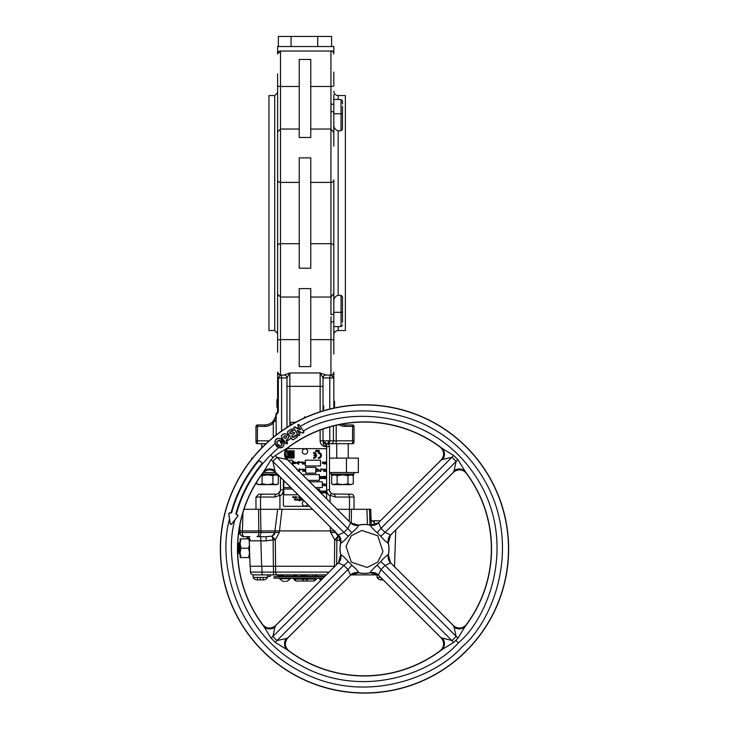 <?xml version="1.0" encoding="UTF-8"?>
<svg xmlns="http://www.w3.org/2000/svg" width="729" height="729" viewBox="0 0 729 729"><rect width="100%" height="100%" fill="white"/><g stroke="black" fill="none" stroke-linecap="round" stroke-linejoin="round"><path stroke-width="1.09" d="M278.168 474.843L261.529 474.843M262.048 474.123L277.448 474.123M330.948 474.123L354.012 474.123L353.292 474.843L331.668 474.843L330.948 474.123L330.948 472.538M354.012 474.123L354.012 472.538M256.699 482.069L256.699 483.81L258.148 484.639L276.883 484.639L278.332 483.81L278.332 475.682L276.883 474.843M256.699 483.81L259.387 484.639L262.076 483.81L267.479 484.639L272.892 483.81L275.617 484.639L278.332 483.81M261.237 475.253L262.076 475.682L262.076 483.81M262.076 475.682L267.479 474.843L272.892 475.682L272.892 483.81M272.892 475.682L275.617 474.843L278.332 475.682M350.631 484.639L353.301 483.81L350.631 484.639L342.548 484.639L347.961 483.81L350.631 484.639M331.659 483.81L334.401 484.639L342.548 484.639L337.144 483.81L333.107 484.639L331.659 483.81L331.659 475.682L333.107 474.843M331.659 475.682L334.401 474.843L337.144 475.682L337.144 483.81M337.144 475.682L342.548 474.843L347.961 475.682L347.961 483.81M347.961 475.682L350.631 474.843L353.301 475.682L353.301 483.81M351.852 474.843L353.301 475.682M313.625 458.304A2.88 2.88 0 0 0 316.504 455.425A2.88 2.88 0 0 0 313.625 452.545L313.625 453.365A2.059 2.059 0 0 1 315.657 455.115L314.035 455.115L314.035 455.734L315.657 455.734A2.059 2.059 0 0 1 313.625 457.484L313.625 458.304M318.354 453.383A2.059 2.059 0 0 1 320.614 455.425A2.059 2.059 0 0 1 318.354 457.475L318.354 458.304A2.889 2.889 0 0 0 321.443 455.425A2.889 2.889 0 0 0 318.354 452.545L318.354 453.383M319.247 451.552L319.12 450.258L319.247 451.552M300.466 462.35L299.765 462.578L300.403 462.341L300.075 461.967L300.466 462.35M301.578 462.505L301.997 461.986L301.578 462.505M293.104 464.227L293.359 461.375L293.104 464.227M294.051 461.986L294.243 463.562L293.669 463.589L294.051 461.986M294.826 463.27L294.634 461.986L296.293 462.778L295.464 463.589L294.826 463.27M298.954 461.375L298.708 464.227L298.954 461.375M302.225 462.514L302.845 461.931L303.501 462.405L302.426 462.514L303.364 463.699L302.836 464.2L302.253 463.835L303.173 463.708L302.225 462.514M304.859 461.986L305.059 464.145L304.139 464.118L303.729 463.571L304.859 462.979L304.859 461.986M325.708 463.68L325.708 461.986L325.909 464.145L324.441 462.45L324.241 464.145L324.241 461.986L325.708 463.68M300.767 469.194L300.321 469.722L300.767 469.194M300.904 469.622L301.396 469.458L300.904 469.622M299.209 471.435L299.264 468.583L299.71 469.923L299.236 471.435M302.726 469.722L303.346 469.139L304.002 469.613L302.918 469.722L303.865 470.907L303.328 471.408L302.754 471.043L303.674 470.916L302.726 469.722M304.777 469.194L305.251 471.353L304.111 471.353L304.777 469.194M316.568 471.435L316.823 468.583L316.568 471.435M319.266 470.287L318.099 471.408L317.151 470.961L318.108 471.189L319.065 470.269L318.099 469.358L317.151 469.594L318.099 469.139L319.266 470.287M320.532 470.916L320.022 471.408L319.512 470.916L320.022 470.415L320.532 470.916M320.432 476.401L320.906 478.561L319.767 478.561L320.432 476.401M323.093 476.401L322.045 478.561L321.042 476.401L321.571 477.094L323.093 476.401M324.205 485.304L324.205 483.609L324.396 485.769L322.929 484.074L322.737 485.769L322.737 483.609L324.205 485.304M325.981 483.609L326.173 485.769L325.252 485.742L324.842 485.195L325.981 484.603L325.981 483.609M320.55 492.758L320.951 492.093L319.922 491.875L320.951 491.875L320.951 491.036L319.922 490.817L321.143 490.817L320.769 492.977M322.719 490.817L322.92 492.977L321.999 492.95L321.58 492.403L322.719 491.811L322.719 490.817M296.995 496.968L296.311 496.95L297.159 496.987L296.603 497.652L296.238 497.306L296.995 496.968M299.455 497.005L298.726 496.914L299.619 497.005L299.072 497.652L298.662 497.224L299.455 497.005M297.496 498.672L298.69 500.249L298.061 500.249L297.751 499.247L296.84 500.249L297.496 498.672M299.391 498.672L299.974 498.672L299.974 500.832L299.391 500.832L299.391 498.672M302.553 499.064L301.405 499.657L302.499 499.711L302.225 500.167L300.977 500.121L300.74 498.672L301.979 498.645M283.371 480.037L283.371 504.869A1.44 1.44 0 0 0 284.811 506.318L309.643 506.318M326.619 498.818L326.619 450.094A1.44 1.44 0 0 0 325.17 448.654L287.226 448.654M295.363 500.276L294.425 499.383L295.637 499.319L294.452 499.092L295.345 498.645L296.256 499.456L295.363 500.276M300.457 497.132L300.002 497.634L300.339 497.014M294.78 497.224L295.336 496.567L295.764 496.987L295.199 497.652L294.78 497.224M294.006 497.078L294.06 497.634L292.748 497.406L292.921 496.586L293.049 497.524L293.514 496.586L293.632 497.524L294.006 497.078M325.717 490.817L326.191 492.977L325.052 492.977L325.717 490.817M324.186 490.817L324.888 492.977L324.095 492.048L323.302 492.977L324.186 490.817M324.979 476.93L325.599 476.347L326.255 476.821L325.17 476.93L326.118 478.115L325.581 478.616L325.006 478.251L325.927 478.124L324.979 476.93M323.321 476.401L324.542 476.401L324.542 478.561L323.321 478.561L324.341 478.342L324.341 477.677L323.321 477.677L324.341 477.459L324.341 476.62L323.321 476.401M325.553 469.194L326.027 471.353L324.888 471.353L325.553 469.194M323.503 469.722L324.123 469.139L324.779 469.613L323.694 469.722L324.642 470.907L324.104 471.408L323.53 471.043L324.441 470.916L323.503 469.722M321.061 468.583L320.815 471.435L321.061 468.583M297.906 470.916L298.416 470.415L298.926 470.916L298.416 471.408M296.484 469.139L297.651 470.287M323.275 469.194L323.339 469.722L322.555 469.476L323.275 469.194M322.346 469.194L322.409 469.722L322.346 469.194M322.127 469.194L321.926 469.731L322.127 469.194M302.243 469.194L302.316 469.722L301.524 469.476L302.243 469.194M323.804 462.769L322.983 463.589L322.163 462.769L322.983 461.958L323.804 462.769M298.097 462.277L298.289 464.2L298.097 463.279L297.45 463.589L296.63 462.769L297.459 461.958L298.097 462.277M300.959 462.341L301.442 462.341L300.959 462.341M319.411 491.61L319.411 489.013L316.805 489.013M292.347 489.013L283.8 489.013L283.8 494.781L296.776 494.781L296.776 493.442M315.365 487.573L322.291 487.573L322.291 481.805L309.597 481.805M285.139 481.805L283.8 481.805L283.8 487.573L290.898 487.573M308.157 480.365L319.411 480.365L319.411 474.597L303.546 474.597L303.546 475.755M315.803 473.157L315.803 467.389L305.715 467.389L305.715 473.157L315.803 473.157M320.487 465.949L320.487 460.181L305.351 460.181L305.351 465.949L320.487 465.949M292.447 464.655L292.447 460.181L287.973 460.181M294.106 457.994L294.106 450.841L286.971 450.841L286.971 457.994L294.106 457.994M317.607 450.978L318.108 450.221L318.582 450.978L318.108 451.734L317.607 450.978M317.033 451.552L316.905 450.258L317.033 451.552M315.611 451.552L316.277 451.698L315.393 451.698L316.149 450.221L315.611 451.552M301.405 499.274L301.934 499.119L301.405 499.274M295.637 499.629L295.045 499.629L295.637 499.629M295.209 497.524L295.345 496.695L295.209 497.524M322.327 492.758L322.719 492.039L321.781 492.403L322.327 492.758M325.581 485.55L325.981 484.831L325.034 485.195L325.581 485.55M321.68 477.313L322.054 478.142L322.446 477.313L321.68 477.313M320.022 470.579L320.022 471.244L320.022 470.579M298.416 471.244L298.416 470.579L298.097 470.907M322.355 462.769L322.983 463.398L323.603 462.769L322.983 462.15L322.355 462.769M304.467 463.926L304.859 463.207L303.92 463.571L304.467 463.926M298.097 462.778L297.459 462.15L296.821 462.769L297.459 463.398L298.097 462.778M294.826 462.769L295.464 463.398L296.102 462.778L295.464 462.15L294.826 462.769M301.205 462.651L301.205 462.04L301.205 462.651M288.921 451.488L287.618 451.488L287.618 452.135L288.274 452.135L288.274 456.682L287.618 456.682L287.618 457.329L288.921 457.329L288.921 451.488M290.862 451.488L291.518 451.488L291.518 457.329L289.568 457.329L289.568 451.488L290.215 451.488L290.215 454.085L290.862 454.085L290.862 451.488M293.459 451.488L292.165 451.488L292.165 452.135L292.812 452.135L292.812 454.085L292.165 454.085L292.165 454.732L292.812 454.732L292.812 456.682L292.165 456.682L292.165 457.329L293.459 457.329L293.459 451.488M290.215 454.732L290.215 456.682L290.862 456.682L290.862 454.732L290.215 454.732M318.099 451.588L318.099 450.376L318.099 451.588M307.538 504.213A2.67 2.67 0 0 1 302.353 503.83A2.67 2.67 0 0 1 304.212 500.878M304.995 454.203A2.67 2.67 0 0 1 302.325 451.533A2.67 2.67 0 0 1 304.995 448.864A2.67 2.67 0 0 1 307.656 451.533A2.67 2.67 0 0 1 304.995 454.203M249.965 536.681L246.311 536.681A4.328 3.937 -90 0 1 250.238 540.809L246.311 536.681L242.885 536.681L249.965 536.681M238.93 530.922L239.914 530.922L240.087 524.133M249.108 537.966L249.5 547.115L249.154 539.296L246.311 536.681L244.443 536.681L246.311 536.681M250.32 566.242L250.521 572.101L273.503 572.101L273.503 574.889L277.175 574.889L253.1 574.889L253.1 577.414L267.516 577.414A4.966 4.966 0 0 1 263.187 579.929L263.187 579.91A4.966 4.966 0 0 0 267.516 577.414L267.516 574.889L270.65 574.889L270.395 576.329L267.516 576.329M301.104 575.609L305.779 575.609M315.192 575.609L316.887 575.609M257.428 579.91L257.428 579.929A4.966 4.966 0 0 1 253.1 577.414A4.966 4.966 0 0 0 257.428 579.929L260.308 579.91L257.428 579.91L257.428 577.414M263.187 579.929L260.308 579.91L263.187 579.929L263.187 577.414M381.404 578.07L381.404 579.929L383.263 579.938L381.404 579.929A4.966 4.966 0 0 1 377.075 577.414L380.738 577.414M381.404 579.929L381.404 579.91A4.966 4.966 0 0 1 377.075 577.414L377.075 574.889M278.688 576.694L277.603 575.609L283.545 575.609M239.349 542.449L240.123 542.449L239.349 542.449L238.684 543.606L239.349 542.449L239.349 553.985L238.684 552.828L239.349 553.985L240.123 553.985L239.349 553.985M323.075 578.133L274.004 578.133L274.004 576.694L324.514 576.694M279.544 578.133L279.544 578.708L290.497 578.708L287.18 581.305M285.021 581.305C287.809 581.305 287.809 581.305 285.021 581.305C282.232 581.305 282.232 581.305 285.021 581.305M335.03 531.705L338.028 536.179L336.871 539.852L336.634 564.574M334.966 566.242L334.42 566.242L334.684 539.852L338.028 536.179L339.495 536.407M335.841 532.507L330.674 532.507L334.684 539.852L340.908 540.69M281.995 509.298L279.325 532.507L275.316 539.852L275.58 566.242L250.093 566.242L249.5 549.119M394.507 566.242L395.738 530.922L394.507 566.242L394.034 566.242M275.58 566.242L334.42 566.242M395.738 530.922L395.701 529.965L395.738 530.922L394.753 530.922M330.674 532.507L330.164 526.83M273.384 566.242L273.129 539.852L266.121 540.863L266.121 536.681L271.972 536.179L273.129 539.852L275.316 539.852L271.972 536.179L274.961 532.507L274.961 530.912L330.665 530.922M256.344 572.137L254.184 572.147M266.121 540.863L250.302 540.809M254.521 540.8L258.44 540.836M371.425 520.825A4.328 3.545 91.2 0 0 371.444 520.825L380.383 520.825L371.416 520.825L372.993 521.044L375.399 524.771M371.298 525.299L370.733 509.298L337.09 509.298L349.483 509.298L349.483 497.041L335.167 497.041L330.273 495.31L330.082 495.993A7.208 7.208 0 0 1 326.619 489.833L326.619 446.585L325.899 446.585L325.899 443.706L330.948 443.706M369.931 525.044L369.53 509.298M367.407 524.607L366.933 509.298L367.698 509.298M287.098 581.305L286.06 581.305M283.982 581.305L282.943 581.305M292.748 578.133A1.44 1.33 -90 0 1 293.997 579.09L296.512 581.013L313.488 581.013A2.88 2.661 -90 0 0 315.994 579.09L293.997 579.09A2.88 2.661 90 0 0 296.512 581.013M313.488 581.013L315.994 579.09A1.44 1.33 -90 0 1 317.252 578.133M319.493 578.133L319.493 578.708L322.5 578.708M301.232 578.133A1.44 1.33 -90 0 1 302.489 579.09A2.88 2.661 -90 0 0 307.51 579.09A1.44 1.33 -90 0 1 308.768 578.133M238.684 543.606L238.684 552.828M260.308 577.414L260.308 579.91M316.76 574.889L317.015 576.329L324.879 576.329M294.361 576.329L303.528 576.329L303.783 574.889L303.528 576.329M305.651 574.889L305.907 576.329L315.065 576.329L315.32 574.889M283.417 574.889L283.672 576.329L292.766 576.329L293.022 574.889M292.894 575.609L296.794 575.609M240.962 557.585L240.123 557.585L240.123 552.901L240.962 557.585L249.5 557.585L249.5 552.901L248.662 557.585M240.962 548.217L240.123 543.533L240.962 538.849L240.123 538.849L240.123 552.901L240.962 548.217L248.662 548.217L249.5 552.901L249.5 547.115M312.513 574.889L312.768 576.329M308.458 574.889L308.203 576.329L308.458 574.889M286.816 574.889L287.071 576.329M289.623 574.889L289.367 576.329L289.623 574.889M248.662 548.217L249.391 545.119M277.603 575.609L277.175 574.889L326.319 574.889M350.786 574.889L378.214 574.889M261.62 566.242L260.727 536.681M240.962 538.849L249.136 538.849L248.662 538.849L249.2 540.827M250.521 572.101A2.88 2.88 0 0 0 253.4 574.889M238.711 532.507L239.959 532.507A4.328 4.037 -90 0 0 243.987 536.681A4.328 1.549 -90 0 1 242.438 532.507L242.393 530.922L260.946 530.922L260.909 532.507A4.328 2.479 90 0 1 258.43 536.681L266.121 536.681M242.885 536.681L238.629 533.136L242.885 536.681M371.353 520.825L371.143 520.725A4.328 3.827 115.4 0 0 372.993 521.044L374.351 521.918M279.325 532.507L274.961 532.507L274.377 534.339M241.682 530.922L239.914 530.922L239.959 532.507L258.831 532.507L258.54 509.298L243.996 509.298M274.049 534.758L273.53 535.259M335.03 530.912L330.674 530.922M283.371 490.116A7.208 7.208 0 0 1 279.918 495.993L279.918 509.298L260.517 509.298L260.946 530.922L274.924 530.922L277.676 509.298L258.54 509.298M369.74 517.535L370.851 520.542M242.393 530.922L242.957 512.578M300.348 426.492L299.136 424.661L297.897 424.615L297.724 425.618L300.184 429.226L299.801 429.636L295.127 426.984L294.033 427.358L293.833 428.36L298.58 435.368L299.555 435.413L299.747 434.42L297.295 430.365L302.435 432.999L303.683 432.616L303.875 431.723L300.348 426.492C335.869 403.374 425.171 398.061 475.873 467.052C526.602 536.015 494.909 619.677 462.25 646.687C434.42 678.535 361.921 705.927 298.052 670.161C233.544 635.56 217.643 559.708 229.517 519.121L228.76 513.498L229.671 512.724L231.002 513.052C237.517 489.305 249.427 468.683 266.75 451.196L275.197 443.414C274.824 439.086 276.71 437.573 280.856 438.876L282.114 437.938L286.123 443.879L287.454 443.688L286.142 440.89L286.442 439.906C288.93 438.421 289.167 436.571 287.171 434.356L288.247 433.637L292.238 439.587L293.231 439.806L297.232 436.963L297.323 436.051L296.193 435.678L293.669 437.382L292.666 437.181L292.183 435.295L294.543 433.673L294.634 432.762L293.432 432.27L291.29 433.719L290.288 433.518L289.86 432.589L294.625 429.663L297.678 434.192L292.776 437.19L293.687 437.272L296.22 435.568L297.213 435.76L297.368 436.99L293.231 439.806M281.285 436.717L281.604 435.742L281.285 436.717L282.114 437.938M281.467 435.714C283.262 433.782 285.167 433.327 287.171 434.356M287.49 432.534L287.8 431.559L287.49 432.534L288.247 433.637M287.673 431.532L291.564 428.907L292.566 429.117L292.684 430.347L289.86 432.589M293.833 428.36L294.625 429.663M293.714 428.333L294.37 427.003M275.197 443.414L278.651 447.633C282.132 448.399 283.882 446.995 283.891 443.423L280.856 438.876M283.18 441.71C287.062 448.217 276.173 449.401 275.835 444.644C271.963 440.444 280.547 434.648 283.18 441.71M275.772 444.681L276.2 445.364L275.835 444.644M278.651 447.633L270.605 455.042L273.156 457.593L275.316 455.497L287.317 448.043A127.028 127.028 0 0 1 441.683 448.043L453.684 455.497L457.94 459.753L465.394 471.754A127.028 127.028 0 0 1 465.394 626.12L457.94 638.121L455.844 640.29L453.684 642.386L441.683 649.831A127.028 127.028 0 0 1 287.317 649.831L288.484 650.487C284.839 646.987 284.419 642.987 287.244 638.504L350.567 575.099A8.648 8.639 166.9 0 1 358.805 572.702L350.567 575.099L347.988 569.531L351.843 565.175C355.643 568.474 357.957 570.98 358.796 572.693L358.805 572.702A24.431 24.431 0 0 0 370.195 572.702L370.204 572.693C371.034 570.989 373.357 568.474 377.157 565.175L380.738 561.594C384.037 557.794 386.543 555.48 388.256 554.641L390.553 562.761L454.067 626.193C458.55 629.018 462.55 628.598 466.05 624.953L466.469 624.407A126.864 126.864 0 0 0 466.469 473.467L465.394 471.754A8.648 7.764 148.7 0 0 454.103 470.624L456.117 461.402L457.94 459.753M303.875 431.723L303.191 433.072L301.031 432.297L299.127 433.363L297.259 430.73M297.678 434.192L298.562 435.486L299.464 435.587L299.865 434.438L299.127 433.363M291.29 438.156L286.588 441.409L287.518 442.767M279.271 440.106L282.005 444.89L280.501 446.093L277.631 444.234L276.774 442.111L279.271 440.106L276.774 442.111M278.132 445.045C275.917 442.175 276.546 440.626 280.018 440.407C285.121 444.034 279.489 448.198 278.132 445.045M466.05 472.93C462.55 469.276 458.559 468.865 454.067 471.69L390.553 535.113L388.256 543.242C386.543 542.403 384.037 540.08 380.738 536.28L377.157 532.699C373.357 529.4 371.043 526.894 370.204 525.181L378.324 522.884L441.756 459.37C444.581 454.887 444.161 450.896 440.516 447.387L439.97 446.968A126.864 126.864 0 0 0 289.03 446.968L287.317 448.043A8.648 7.764 58.7 0 0 286.178 459.334L276.965 457.329L275.316 455.497M288.484 447.387C284.839 450.887 284.428 454.878 287.244 459.37L350.676 522.884L358.796 525.181C357.966 526.894 355.643 529.4 351.843 532.699L348.262 536.28C344.963 540.08 342.457 542.403 340.744 543.242L338.447 535.113L274.933 471.69C270.45 468.865 266.45 469.276 262.95 472.93L262.531 473.467A126.864 126.864 0 0 0 262.531 624.407L263.606 626.12A127.028 127.028 0 0 1 263.606 471.754L262.95 472.93M466.432 650.879A144.16 144.16 0 0 1 262.568 650.879A144.16 144.16 0 0 1 262.568 447.005A144.16 144.16 0 0 1 466.432 447.005A144.16 144.16 0 0 1 466.432 650.879M289.978 433.062L290.169 432.06M287.8 431.559L291.536 429.044L292.539 429.235L292.575 430.329L290.069 432.042M288.484 650.487L289.03 650.906A126.864 126.864 0 0 0 439.97 650.906L440.516 650.487C444.161 646.987 444.572 642.996 441.756 638.504L378.324 574.99L370.186 572.775A24.504 24.504 0 0 1 358.814 572.775M262.95 624.953C266.45 628.598 270.441 629.018 274.933 626.193L338.447 562.761L340.662 554.632A24.504 24.504 0 0 1 340.662 543.251M229.517 519.121L230.173 524.096L231.512 524.251L230.227 523.905L228.87 513.626L229.772 512.842L230.774 513.025M291.29 433.719L293.413 432.379L294.416 432.57L294.434 433.646L292.293 435.204M292.101 436.206L292.183 435.186M286.588 441.409L286.442 439.906M281.403 436.744L286.151 443.751L287.208 443.742L287.399 442.749M287.609 432.561L292.265 439.469L293.268 439.66M297.642 430.32L297.505 430.957M231.458 524.443L237.991 515.968L235.886 513.726A133.352 133.352 0 0 1 261.893 463.772L261.802 462.76L259.588 460.91L258.576 461.001A137.672 137.672 0 0 0 231.704 512.615L230.829 513.125M294.37 427.13L299.801 429.636M281.604 435.742C284.793 430.52 291.901 437.063 286.342 439.888M270.605 455.042C253.965 471.845 242.52 491.656 236.269 514.455L235.977 513.672A133.27 133.27 0 0 1 261.993 463.762L261.902 462.751L259.579 460.801L258.567 460.892A137.745 137.745 0 0 0 231.649 512.523L231.002 513.052M358.814 525.099A24.504 24.504 0 0 1 370.186 525.099M388.338 543.251A24.504 24.504 0 0 1 388.338 554.632M287.946 460.145L286.178 459.334M287.736 459.944A8.648 8.62 -83.7 0 0 287.928 460.145L350.567 522.775A8.648 8.639 13.1 0 0 358.805 525.181A8.648 8.63 7.3 0 1 350.567 522.784L347.988 528.343L343.906 532.425L348.262 536.28M453.502 472.182A8.648 8.62 6.3 0 0 453.292 472.374L390.653 535.004A8.648 8.63 -82.7 0 0 388.256 543.242A8.648 8.639 103.1 0 1 390.662 535.004L385.094 532.425L456.117 461.402L452.035 457.329L442.822 459.334A8.648 7.764 -58.7 0 0 441.683 448.043L440.516 447.387M441.054 637.729L452.035 640.554L456.117 636.472L454.103 627.259A8.648 7.764 31.3 0 0 465.394 626.12L466.05 624.953M441.264 637.939A8.648 8.62 96.3 0 0 441.072 637.729L378.433 575.09A8.648 8.63 7.3 0 0 370.204 572.693M440.516 650.487L441.683 649.831A8.648 7.764 -121.3 0 0 442.822 638.54M275.708 625.5L274.897 627.259A8.648 7.764 -31.3 0 1 263.606 626.12L271.06 638.121L275.316 642.386L287.317 649.831A8.648 7.764 121.3 0 1 286.178 638.54L287.928 637.729L350.567 575.09A8.648 8.63 -7.3 0 1 358.796 572.693M275.498 625.701A8.648 8.62 -173.7 0 0 275.708 625.509L338.347 562.87A8.648 8.63 97.3 0 0 340.744 554.641L340.744 554.641C342.457 555.471 344.963 557.794 348.262 561.594L351.843 565.175M275.498 472.182A8.648 8.62 173.7 0 1 275.708 472.374L274.897 470.624A8.648 7.764 -148.7 0 0 263.606 471.754L271.06 459.753L273.156 457.593M231.512 524.251L237.827 516.023M299.136 424.661L303.765 431.705M236.269 514.455L237.581 514.847L237.991 515.968M297.897 424.615L297.86 425.645L300.421 429.445L300.038 429.864M299.109 424.797L298.052 424.652M289.869 433.035L290.288 433.518M291.272 433.819L290.27 433.627M291.992 436.179L292.666 437.181M283.863 436.224C286.652 435.395 287.162 436.161 285.413 438.512L283.672 437.218L283.863 436.224L285.394 435.577C286.962 436.398 286.98 437.345 285.431 438.411L283.672 437.218M340.662 554.632L340.744 554.641A8.648 8.639 -76.9 0 1 338.338 562.87L343.906 565.449L348.262 561.594M370.186 572.775L370.195 572.702A8.648 8.639 -166.9 0 1 378.433 575.099L381.012 569.531L377.157 565.175M442.822 459.334L441.072 460.145L378.433 522.784A8.648 8.639 -13.1 0 1 370.195 525.181A8.648 8.63 172.7 0 0 378.433 522.784L381.012 528.343L377.157 532.699M453.292 472.374L454.103 470.624M454.103 627.259L453.292 625.509L390.653 562.87A8.648 8.639 76.9 0 1 388.256 554.641A8.648 8.63 -97.3 0 0 390.653 562.87L385.094 565.449L457.94 638.121M380.738 536.28L385.094 532.425L381.012 528.343L453.684 455.497M351.843 532.699L276.965 457.329L272.883 461.402L271.06 459.753M275.708 472.374L338.338 535.004A8.648 8.639 -103.1 0 1 340.744 543.242A8.648 8.63 82.7 0 0 338.347 535.004L343.906 532.425L272.883 461.402L274.897 470.624M274.897 627.259L272.883 636.472L271.06 638.121M286.178 638.54L276.965 640.554L347.988 569.531L343.906 565.449L272.883 636.472L276.965 640.554L275.316 642.386M380.738 561.594L385.094 565.449L381.012 569.531L453.684 642.386M297.879 430.538L301.031 432.297M283.973 436.243L283.772 437.245M340.744 543.242L340.744 543.242A24.431 24.431 0 0 0 340.744 554.641M251.66 459.224L251.66 458.122L252.544 458.122M263.287 472.538L275.863 472.538M325.18 443.615L325.18 442.257L323.403 442.257M333.827 94.734L333.827 104.83A2.88 0.747 180 0 0 330.948 104.083L331.048 106.398M277.603 73.902L277.603 133.662M333.827 354.021L333.827 321.261A2.88 0.747 180 0 1 330.948 322.008L331.048 316.796M277.603 352.189L277.603 132.623M347.159 494.162L351.132 494.162A2.88 2.88 0 0 1 354.012 497.041L349.483 497.041A2.88 1.977 -90 0 0 347.505 494.162L332.643 493.989M325.18 442.257L326.009 443.706M277.603 99.135L277.603 148.023M277.603 173.247L277.603 252.845M333.827 179.945L333.827 294.161L333.827 179.945A2.88 2.451 180 0 1 330.948 182.396L330.948 51.03L280.492 51.03A2.88 2.88 0 0 0 277.603 53.91L280.492 51.03L280.492 375.061L284.091 375.061L289.86 372.966L320.131 372.966L325.899 375.052L330.948 375.061L330.948 322.008M351.132 494.162A2.88 2.88 0 0 1 354.012 497.041L354.012 509.298M331.084 107.856L330.948 111.473A2.88 1.34 180 0 1 333.827 112.813L333.827 133.662M280.492 51.03A2.88 2.88 0 0 0 277.603 53.91L277.603 46.538L333.827 46.538L333.827 53.91A2.88 2.88 0 0 0 330.948 51.03L333.827 51.03M255.979 509.298L255.979 497.041L258.868 494.162L275.808 494.162M274.724 95.554L274.724 330.538L268.955 330.538L268.955 95.554L274.724 95.554L277.603 92.674M338.156 99.499L338.156 95.554L345.364 95.554L345.364 330.538L338.156 330.538C335.531 330.793 334.082 332.233 333.827 334.857M333.827 326.592L341.035 326.592L341.035 295.318L342.475 296.767L341.035 295.318L338.156 295.318C335.222 296.138 333.782 298.161 333.827 301.387L333.827 279.909M333.827 124.705L333.827 146.183L333.827 124.705C333.782 127.921 335.222 129.944 338.156 130.773L338.156 295.318M333.827 72.071L333.827 85.812A2.88 0.665 180 0 1 330.948 86.469L310.764 86.469M329.772 409.024L329.772 377.95L333.827 377.95L331.13 375.089A2.88 2.87 180 0 0 333.827 372.218A2.88 2.88 0 0 1 330.948 375.061A2.88 2.88 0 0 0 333.827 372.182L333.827 408.076M320.131 411.776L320.131 372.966L323.02 377.932L323.02 410.874M336.197 425.28L336.197 440.817L354.012 440.817L354.012 426.401L354.012 442.257A1.44 1.44 0 0 1 352.572 443.706L326.619 443.706A2.88 2.88 0 0 1 329.508 446.585L329.508 489.833A4.328 4.328 0 0 0 331.23 493.287L332.953 494.071M265.976 443.706L257.428 443.706A1.44 1.44 0 0 1 255.979 442.257L255.979 432.169L255.979 442.257L257.428 443.706L255.979 442.257L255.979 426.401L255.979 440.817L269.147 440.817M255.979 432.169L255.979 426.401L255.979 432.169M333.827 292.438L333.827 313.279A2.88 1.34 180 0 1 330.948 314.618L330.948 297.049L333.827 293.468M333.827 132.623L330.948 129.042L310.764 129.042M276.282 413.425L274.514 421.052L273.284 423.102L272.318 422.027L273.958 420.205L275.963 415.603L276.163 413.425L277.603 411.985L277.603 372.182A2.88 2.88 0 0 0 280.492 375.061L279.59 374.916L277.603 372.182M277.603 278.068L277.603 326.957M323.02 429.053L323.02 440.817C323.202 444.298 324.159 446.221 325.899 446.585A5.768 5.768 0 0 1 320.131 440.817L320.131 430.092M274.569 419.284L275.325 417.744L274.569 419.284M274.031 420.123L273.366 420.961M276.163 435.013L276.163 415.211A2.88 2.88 0 0 1 277.129 413.061L276.163 415.211L278.332 411.985L277.603 411.985M255.979 426.401A1.44 1.44 0 0 1 257.428 424.961L257.428 426.401L255.979 426.401A1.44 1.44 0 0 1 257.428 424.961L264.636 424.961A11.536 11.536 0 0 0 272.318 422.027A11.536 11.536 0 0 1 264.636 424.961L264.636 426.401L257.428 426.401L257.428 443.706A1.44 1.44 0 0 1 255.979 442.257M342.475 106.416L342.475 129.325L341.035 130.773L338.156 130.773M333.827 313.279L333.827 321.261M333.827 112.813L333.827 104.83M279.918 509.298L312.623 509.298M330.082 502.29L330.082 495.993M290.579 425.171L290.579 422.392L295.856 422.173L290.698 422.392M286.98 427.394L286.98 377.932L286.98 386.334L289.86 386.334L289.86 425.608M277.348 493.998L278.77 493.287A4.328 4.328 0 0 0 280.492 489.833L280.492 477.158M279.918 495.993L279.726 495.31L274.824 497.041L260.517 497.041A2.88 1.977 90 0 1 262.495 494.162L258.868 494.162L255.979 497.041L260.517 497.041L260.517 509.298M333.982 494.162L333.827 494.162A2.88 1.34 -90 0 1 335.167 497.041M277.266 494.016L276.018 494.162M342.475 296.767L342.475 322.245M341.035 130.773L341.035 113.788L342.475 113.788L342.475 108.32M342.475 103.846L342.475 100.939L341.035 99.499L333.827 99.499M310.764 157.874L310.764 268.217L299.227 268.217L299.227 157.874L310.764 157.874M310.764 288.602L310.764 366.623L299.227 366.623L299.227 288.602L310.764 288.602M310.764 59.468L310.764 137.489L299.227 137.489L299.227 59.468L310.764 59.468M345.364 426.401L345.364 424.961A11.536 11.536 0 0 1 341.29 424.214A11.536 11.536 0 0 0 345.364 424.961L352.572 424.961A1.44 1.44 0 0 1 354.012 426.401A1.44 1.44 0 0 0 352.572 424.961L352.572 426.401L345.364 426.401A12.976 12.976 0 0 1 338.912 424.688M280.419 490.617L278.186 493.661M330.802 492.922L329.581 490.617M354.012 426.401L352.572 426.401L352.572 443.706L354.012 442.257A1.44 1.44 0 0 1 352.572 443.706L354.012 442.257M276.173 413.425L276.118 414.455M323.02 406.062L323.74 406.062L323.339 410.782M334.547 407.921L334.547 401.342L333.827 401.342M334.547 405.124L333.827 405.124M277.603 399.656L276.883 399.656L276.883 407.046L277.603 407.046M276.883 399.838L277.603 399.838M276.883 406.253L276.883 407.229L277.603 407.229M305.506 417.398L304.567 416.76L304.567 417.826M276.163 494.162A2.88 1.34 90 0 0 274.824 497.041M283.371 489.833L280.492 489.833A4.328 4.328 0 0 1 278.77 493.287L279.726 495.31M281.576 431.021L281.576 377.95L286.98 377.95A2.88 2.88 0 0 0 284.091 375.061L284.091 375.052A2.88 2.88 0 0 1 286.98 377.95A2.88 2.88 0 0 0 284.091 375.061A2.88 2.88 0 0 1 286.98 377.932L289.86 372.966L289.86 386.334L323.02 386.334M277.603 377.95L278.332 377.95L280.492 375.061A2.88 1.084 90 0 1 281.576 377.95L278.332 377.95L278.332 411.985M332.943 376.292L333.59 377.112M333.827 53.91A2.88 2.88 0 0 0 330.948 51.03A2.88 2.88 0 0 1 333.827 53.91M330.273 495.31L331.23 493.287L331.731 493.615M323.02 440.881L323.02 440.817A2.88 2.88 0 0 0 325.899 443.706L325.845 443.697M323.02 377.95A2.88 2.88 0 0 1 325.899 375.061L325.899 375.061A2.88 2.88 0 0 0 323.02 377.932A2.88 2.88 0 0 1 325.899 375.061A2.88 2.88 0 0 0 323.02 377.95L329.772 377.95A2.88 1.531 -90 0 1 331.13 375.089L330.948 375.061M273.958 420.205L274.514 421.052L276.163 421.052M278.369 46.538L278.369 36.45L331.622 36.45L331.622 46.538M317.707 36.45L317.707 46.538M291.081 36.45L291.081 46.538M346.448 458.122L346.448 472.538L358.34 472.538L358.34 458.122L329.508 458.122M346.448 472.538L329.508 472.538M257.009 536.681A4.328 1.832 -90 0 0 258.831 532.507L274.961 532.507M275.644 566.242L275.708 572.101L329.098 572.101M261.848 566.242L262.048 574.889M277.175 574.889A2.88 1.476 90 0 1 275.708 572.101L273.503 572.101L273.439 566.242M334.347 566.861L334.347 566.242M351.46 509.298L351.25 523.395M349.246 521.445L349.483 509.298M262.686 447.123A143.996 143.996 0 0 1 466.314 447.123A143.996 143.996 0 0 1 466.314 650.76A143.996 143.996 0 0 1 262.686 650.76A143.996 143.996 0 0 1 262.686 447.123M297.213 428.187L298.872 427.276M234.92 519.941C223.393 558.897 238.492 631.915 300.512 665.295C361.921 699.785 431.659 673.432 458.395 642.832L455.844 640.29M458.395 642.832C489.76 616.862 520.123 536.69 471.663 470.524C423.248 404.313 337.655 408.996 303.41 431.039M285.167 442.457L283.891 443.423M351.296 535.733L361.857 530.448L377.704 535.733L382.989 551.58L377.704 562.141L367.143 567.426L351.296 562.141L346.011 546.294L351.296 535.733M388.256 543.242A24.431 24.431 0 0 1 388.256 554.641M358.805 525.181A24.431 24.431 0 0 1 370.195 525.181M283.654 436.808L285.394 435.577M282.005 444.89L280.501 446.093M310.764 297.049L330.948 297.049L330.948 182.396L310.764 182.396M299.227 182.396L280.492 182.396A2.88 2.451 180 0 1 277.603 179.945M299.227 86.469L280.492 86.469A2.88 0.665 180 0 1 277.603 85.812M277.603 246.147A2.88 2.451 180 0 1 280.492 243.696L299.227 243.696M310.764 243.696L330.948 243.696A2.88 2.451 180 0 1 333.827 246.147M277.603 340.279A2.88 0.665 180 0 1 280.492 339.623L299.227 339.623M310.764 339.623L330.948 339.623A2.88 0.665 180 0 1 333.827 340.279M338.156 326.592L338.156 330.538M325.899 443.706A2.88 2.88 0 0 1 323.02 440.817L329.772 440.817L329.772 426.921M328.241 443.706A2.88 1.531 90 0 0 329.772 440.817L333.445 440.817L333.445 425.936M342.475 312.304L333.827 312.304M341.035 99.499L341.035 113.788L333.827 113.788M273.284 437.309L273.284 423.102A12.976 12.976 0 0 1 264.636 426.401M326.619 489.833L329.508 489.833A4.328 4.328 0 0 0 331.23 493.287M323.74 410.445L323.02 410.445M323.74 408.112L323.02 408.112M329.508 446.585A2.88 2.88 0 0 0 326.619 443.706L326.619 446.585L329.508 446.585M320.131 440.817L323.02 440.817L323.239 441.92M330.684 443.706A2.88 2.752 90 0 0 333.445 440.817L336.197 440.817L336.197 443.706M327.339 443.706A2.88 1.084 90 0 0 328.424 440.817M261.747 447.825L261.747 443.706M348.243 458.122L348.243 443.706M336.716 458.122L336.716 443.706M290.497 578.133L290.497 578.708M319.493 578.708L320.669 580.539M279.544 578.708L282.861 581.305M316.204 579.09L317.562 578.133M293.796 579.09L292.438 578.133M371.453 520.834L370.587 520.269L371.453 520.834M370.733 509.298L371.134 520.725M277.603 131.931L280.492 129.042L299.227 129.042M277.603 294.161L280.492 297.049L299.227 297.049M323.74 410.782L323.02 410.782L323.74 410.782M323.74 405.944L323.02 405.944M341.035 326.592L342.475 325.152M338.156 95.554C335.531 95.299 334.082 93.859 333.827 91.234M278.77 493.287L278.259 493.615M274.724 330.538L277.603 333.417"/></g></svg>
